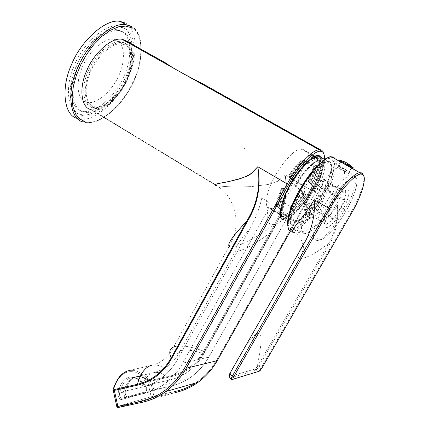 <?xml version="1.0" encoding="UTF-8"?>
<svg xmlns="http://www.w3.org/2000/svg" width="429" height="429" viewBox="0 0 429 429"><rect width="100%" height="100%" fill="white"/><g stroke="black" fill="none" stroke-linecap="round" stroke-linejoin="round"><path stroke-width="0.32" stroke-dasharray="2.15 1.61" d="M93.329 107.995C84.524 106.381 82.127 87.87 89.902 71.455C96.15 55.867 113.149 40.299 122.576 42.675L125.37 43.527C134.111 46.589 134.459 66.645 126.544 81.73C119.879 96.756 103.384 110.955 94.401 108.274L93.329 107.995M124.737 44.798L122.088 43.994C113.031 41.699 96.702 56.639 90.691 71.611C83.21 87.36 85.478 105.191 93.94 106.767L95.002 107.041C103.646 109.609 119.503 95.94 125.912 81.489C133.516 66.962 133.14 47.71 124.737 44.798M116.613 40.224L113.937 39.398C104.783 37.044 88.433 51.866 82.497 66.806C75.086 82.513 77.52 100.375 86.068 102.016L87.141 102.3C95.882 104.944 111.771 91.377 118.114 76.957C125.665 62.473 125.123 43.206 116.613 40.224M125.134 22.994C138.245 28.217 138.304 58.526 126.614 80.421C116.65 102.531 92.251 123.016 78.866 118.822L77.15 118.345M80.019 114.259L81.07 114.527C93.249 118.313 115.433 99.603 124.442 79.488C135.049 59.497 134.813 32.105 122.898 27.515L118.677 26.174C105.684 22.951 82.599 44.149 74.389 65.283C64.05 87.682 68.023 112.296 80.019 114.259M81.687 110.875C70.651 108.982 67.133 86.213 76.668 65.685C84.256 46.278 105.464 26.871 117.385 29.858L121.155 31.044C132.127 35.162 132.481 60.285 122.715 78.77C114.452 97.313 94.005 114.618 82.776 111.154L81.687 110.875M123.901 42.702L121.107 41.849C111.658 39.457 94.653 55.003 88.422 70.587C80.657 86.99 83.087 105.513 91.908 107.137L92.98 107.416C101.984 110.108 118.484 95.93 125.139 80.909C133.044 65.835 132.663 45.774 123.901 42.702M83.408 111.926C72.394 110.049 68.924 87.285 78.475 66.747C86.084 47.329 107.293 27.89 119.187 30.861L122.946 32.041C133.886 36.143 134.191 61.261 124.415 79.756C116.136 98.311 95.694 115.642 84.492 112.2L83.408 111.926M124.689 28.507C136.572 33.081 136.76 60.468 126.131 80.47C117.106 100.595 94.932 119.337 82.781 115.573L81.73 115.31C69.766 113.363 65.846 88.76 76.201 66.35C84.433 45.206 107.518 23.976 120.479 27.177L124.689 28.507M351.49 166.591L339.618 160.221M351.818 166.924L341.35 161.202L352.032 167.149M337.837 167.53L337.768 167.503C335.81 166.768 346.535 172.801 348.268 173.413L348.316 173.429C350.246 174.147 339.639 168.179 337.837 167.53M229.183 377.509L231.344 379.236M257.094 366.795C264.35 331.558 260.221 332.695 256.344 334.003C252.74 336.583 246.997 341.913 228.952 374.935L229.408 376.555L255.357 368.929L257.094 366.795L258.022 367.798L255.791 370.297L229.864 378.029L229.408 376.555M299.136 252.102C297.587 255.582 297.753 257.641 299.63 258.279C305.378 258.891 315.079 253.92 328.732 243.372L329.837 243.929L258.022 367.798M257.105 366.967L328.732 243.372C332.298 237.232 334.733 230.63 336.036 223.563L337.199 214.505L337.371 205.244C338.669 218.919 336.159 231.816 329.837 243.929M363.83 176.314C365.122 182.631 358.43 199.876 350.654 212.966L337.371 205.244C326.877 223.815 302.831 232.979 295.265 232.952L294.492 232.909M341.35 161.202L347.903 165.497L352.102 167.514M322.431 196.755C313.964 212.414 298.573 229.263 292.669 228.598C284.883 230.882 287.993 210.119 299.421 190.846C308.043 174.705 323.756 157.577 329.574 158.365C337.821 156.269 333.51 178.357 322.431 196.755M343.42 168.5C346.836 171.766 341.527 189.194 333.188 203.217C325.102 218.034 310.65 234.084 305.287 233.532L305.201 233.537C298.155 235.639 301.549 216.195 312.307 198.144C320.731 182.62 335.081 166.94 340.277 167.278L338.84 164.838L343.42 168.5L349.699 171.723L345.168 169.938L340.277 167.278M309.845 194.825C304.418 205.276 303.19 211.207 306.161 212.623L306.483 212.628C310.51 211.502 315.192 206.462 320.533 197.522C325.826 188.712 327.745 178.485 323.922 179.574L323.568 179.622C319.466 181.204 314.891 186.272 309.845 194.825M332.55 185.66C330.641 184.422 329.644 183.467 329.542 182.797L330.271 182.824L335.65 186.615L339.495 188.138L332.55 185.66L332.518 186.325C330.394 184.765 329.622 183.864 330.201 183.639L335.038 187.098L338.336 188.299L332.518 186.325M305.362 209.432C308.81 208.853 313.009 204.456 317.964 196.235C322.79 188.175 324.26 179.124 320.554 180.571C316.951 181.966 312.95 186.384 308.558 193.838C303.823 202.96 302.761 208.156 305.362 209.432L306.161 212.623M315.631 184.663L304.821 203.813L311.1 205.18L321.712 186.449L315.631 184.663L339.661 198.547L345.286 200.048L321.712 186.449M331.81 192.755L334.556 194.707L329.263 192.042L326.528 190.101L331.81 192.755M345.286 200.048L334.443 218.913L328.609 217.835L339.661 198.547M304.821 203.813L328.609 217.835M311.1 205.18L334.443 218.913M321.257 157.545C324.303 162.58 318.238 180.529 310.344 193.313C302.3 207.25 289.511 220.334 284.218 219.809L283.483 219.761M289.811 216.141L290.315 214.693L294.986 211.143L294.482 212.586C299.313 208.119 304.075 202.123 308.767 194.6L308.236 194.466L312.72 186.518L313.245 186.669C317.192 178.893 319.6 172.163 320.458 166.479L319.401 167.809L319.455 162.902L320.527 161.561C320.098 158.961 318.79 157.684 316.597 157.743L313.25 158.789L312.703 160.366L307.947 163.712L308.494 162.124C303.426 166.581 298.359 172.876 293.291 181.006L293.886 181.172L289.151 189.65L288.545 189.5C284.427 197.817 282.1 204.73 281.563 210.242L282.679 208.848L282.958 213.428L281.853 214.811C282.427 216.736 283.601 217.696 285.392 217.691L289.811 216.141L287.344 215.127L283.306 216.436C281.617 216.441 280.459 215.578 279.842 213.862L278.394 213.159L279.059 214.318L281.129 215.487L285.558 214.382L286.899 214.945L282.244 216.168L280.566 215.385L279.483 213.685M320.291 195.651L320.104 197.565L322.967 199.238L320.876 208.306C321.106 208.467 320.565 209.508 319.24 211.422C316.044 215.154 313.374 217.294 311.234 217.841L310.28 217.873C308.344 217.38 308.108 214.575 309.577 209.47C309.802 207.255 309.652 206.027 309.143 205.797L305.116 192.701C304.831 191.2 303.094 191.876 304.976 186.937C312.35 174.759 323.364 163.551 327.997 163.781L329.563 163.98C334.218 164.838 331.402 179.199 324.404 192.278C322.469 196.847 323.353 196.026 323.15 197.313L314.972 192.02C314.398 192.133 314.312 191.377 314.72 189.752L316.001 187.779C322.624 175.177 325.091 161.631 320.602 160.569C316.849 158.258 304.981 169.021 296.906 182.379L297.785 182.754L296.069 186.98L305.116 192.701M320.104 197.565L317.986 206.612C318.216 206.773 317.669 207.802 316.345 209.717C313.17 213.411 310.505 215.54 308.354 216.098L307.877 216.162C305.464 216.119 305.04 213.304 306.596 207.711C306.81 205.491 306.66 204.263 306.145 204.032L302.091 190.937M296.069 186.98C295.49 187.028 295.393 186.283 295.774 184.743L295.871 184.577C302.772 172.49 314.103 160.703 318.726 161.1C325.123 159.588 322.822 175.332 314.72 189.752M322.967 199.238L323.15 197.313M282.958 213.428L277.536 210.795L279.885 212.607L283.596 211.872L290.315 214.693M289.151 189.65L282.191 188.315C279.418 194.326 277.697 199.517 277.037 203.893L282.679 208.848M307.947 163.712L300.665 161.518C296.852 165.138 293.045 169.841 289.253 175.627L293.886 181.172M319.455 162.902L313.417 158.676C312.816 156.907 311.636 156.043 309.883 156.092L307.845 156.547L312.703 160.366M312.72 186.518L308.081 181.231C310.778 175.558 312.553 170.501 313.411 166.061L319.401 167.809M294.986 211.143L290.647 206.596L301.389 193.13L308.236 194.466M289.253 175.627L288.797 175.493C292.873 169.23 296.97 164.168 301.078 160.312L300.665 161.518M307.845 156.547L308.258 155.352L310.092 154.864C312.194 154.649 313.572 155.582 314.232 157.657L313.417 158.676M313.411 166.061L314.216 165.052C313.32 169.809 311.411 175.241 308.489 181.349L308.081 181.231M301.389 193.13L301.801 193.238C298.016 199.056 294.171 203.877 290.272 207.69L290.647 206.596M277.037 203.893L276.19 204.949C276.861 200.273 278.705 194.691 281.724 188.197L282.191 188.315M283.596 211.872L283.226 212.972L279.558 213.862L276.7 211.84L277.536 210.795M308.494 162.124L303.711 160.435L301.078 160.312M302.429 160.269C298.075 164.302 293.736 169.664 289.414 176.367L290.031 177.107C294.476 170.179 298.933 164.666 303.4 160.564M305.829 161.299C301.072 165.578 296.321 171.466 291.575 178.963L293.291 181.006M303.888 160.709C299.356 164.849 294.841 170.436 290.336 177.477L291.27 178.593C295.951 171.209 300.643 165.396 305.341 161.148M316.318 158.58L315.513 158.022C314.924 155.931 313.647 154.912 311.685 154.966L309.202 155.577L309.851 156.081L312.468 155.405C314.468 155.357 315.755 156.413 316.318 158.58L316.741 158.832C315.358 156.022 314.033 154.848 312.768 155.309L309.888 156.017L311.148 157.105L314.039 156.295C316.114 156.242 317.412 157.379 317.927 159.711L316.72 158.864C316.168 156.655 314.881 155.577 312.859 155.63L310.178 156.338M320.527 161.561L318.329 159.996C317.825 157.62 316.527 156.462 314.43 156.515L311.47 157.357L313.25 158.789M310.011 182.974L309.395 182.271C312.548 175.767 314.575 170.007 315.481 165.004L316.28 165.235C315.379 170.351 313.288 176.265 310.011 182.974L310.323 183.328C313.658 176.517 315.782 170.522 316.677 165.347L317.873 165.701C316.983 171.042 314.773 177.268 311.245 184.384L310.323 183.328C313.62 176.646 315.744 170.645 316.693 165.331L316.677 165.347M313.245 186.669L311.551 184.733C315.143 177.52 317.385 171.214 318.275 165.819L320.458 166.479M291.436 209.422L290.862 208.816C294.996 204.821 299.067 199.71 303.078 193.49L303.989 193.672C299.871 200.096 295.683 205.346 291.436 209.422L291.715 209.749L293.731 207.738L304.451 193.758L305.807 194.026C301.469 200.863 297.066 206.403 292.594 210.634L291.725 209.727C296.031 205.609 300.268 200.289 304.445 193.758L303.989 193.672M294.482 212.586L292.884 210.934C297.41 206.665 301.871 201.056 306.263 194.112L308.767 194.6M288.545 189.5L285.977 189.007C282.239 196.707 280.073 203.19 279.477 208.446L281.563 210.242M278.035 212.982L277.316 212.634L278.303 214.028L279.998 214.8L284.218 213.814L285.108 214.194L280.759 215.256L279.129 214.543L278.072 213.245L278.394 213.159M281.853 214.811L279.842 213.862M277.971 207.127L279.102 208.113C279.708 202.906 281.842 196.509 285.51 188.916L284.116 188.647C280.652 195.908 278.603 202.07 277.971 207.127L277.579 206.821L277.895 204.794C278.85 199.984 280.77 194.573 283.644 188.556L282.722 188.379C279.461 195.313 277.499 201.228 276.844 206.135L277.595 206.794C278.233 201.791 280.255 195.71 283.649 188.556L284.116 188.647M290.02 177.107L290.336 177.477M316.28 165.235L316.693 165.331M285.108 214.194L285.558 214.382M305.357 161.116L302.767 163.605L291.259 178.593L291.575 178.963M288.797 175.493L289.414 176.367M315.513 158.022L314.232 157.657M308.258 155.352L309.202 155.577M309.395 182.271L308.489 181.349M314.216 165.052L315.481 165.004M290.862 208.816L290.272 207.69M301.801 193.238L303.078 193.49M276.19 204.949L276.844 206.135M282.722 188.379L281.724 188.197M277.316 212.634L276.7 211.84M283.226 212.972L284.218 213.814M318.329 159.996L317.927 159.711M311.148 157.105L311.47 157.357M317.873 165.701L318.275 165.819M318.286 165.803C317.342 171.353 315.101 177.665 311.556 184.733L311.245 184.384M305.807 194.026L306.263 194.112M292.884 210.934L292.594 210.634M285.977 189.007L285.505 188.916C282.48 195.125 280.464 200.718 279.456 205.695L279.086 208.14L279.477 208.446M286.899 214.945L287.344 215.127M141.742 402.407L175.44 392.503L153.636 397.259L153.872 396.101L151.137 396.766L151.56 397.431L152.268 397.592L151.56 397.431L151.137 396.766L175.649 391.339L153.872 396.101L153.636 397.259L118.656 407.416L141.779 402.397L175.44 392.503L152.268 397.592L118.238 407.47L117.487 407.293L117.037 406.574L151.137 396.766L147.614 381.006L148.643 379.949C142.471 372.967 136.218 369.793 129.89 370.425C136.218 369.793 142.471 372.967 148.643 379.949L150.225 380.539L171.932 375.611C185.467 372.297 196.048 364.135 203.684 351.126L274.646 224.405C259.802 235.424 239.543 246.884 230.941 247.083L229.086 246.391L230.941 247.083C239.543 246.884 259.802 235.424 274.646 224.405C281.167 212.312 284.861 202.284 285.735 194.316C286.738 185.982 286.492 179.472 284.99 174.785L277.729 181.274L268.409 184.416L251.539 186.572C240.948 186.947 233.891 187.473 217.642 185.854L216.436 185.634L90.733 109.502L91.817 109.781C100.638 112.334 116.629 100.032 124.501 84.969C132.566 71.337 135.661 50.456 128.7 43.05M289.859 184.658C296.621 171.959 308.982 158.028 314.602 157.427L317.149 157.518C322.57 158.28 318.484 176.121 310.124 190.106L311.384 190.739C321.718 173.455 324.673 153.555 316.093 156.934C310.29 157.545 297.495 171.975 290.476 185.14L289.859 184.658C297.056 171.069 310.381 156.671 315.562 157.287L317.149 157.518C322.57 158.28 318.484 176.121 310.124 190.106L311.384 190.739C319.996 176.18 324.163 158.108 318.715 157.03C314.436 153.925 299.061 169.015 290.476 185.14L289.859 184.658C280.823 199.957 277.799 217.487 283.778 216.972L284.497 217.02C289.618 217.841 302.928 203.55 310.124 190.106C302.542 204.338 288.427 218.913 283.778 216.972L269.621 208.462L270.367 208.526C275.97 209.293 289.559 194.707 296.664 181.059C304.644 167.117 307.888 150.423 302.552 149.271L300.901 149.002C295.034 148.423 280.845 164.125 273.863 178.212C265.723 193.2 263.991 208.467 269.621 208.462L283.666 216.951C277.804 217.283 280.915 199.812 289.859 184.658M317.149 157.518L302.552 149.271L317.149 157.518M290.476 185.14C281.204 200.847 277.981 218.908 284.046 218.533C288.765 220.704 303.48 205.582 311.384 190.739C303.421 205.496 289.13 220.275 284.159 218.554C278.099 218.838 281.183 201.083 290.476 185.14M117.487 407.293L117.037 406.574L151.137 396.766L147.614 381.006L150.547 381.258L172.254 376.34L171.932 375.611C165.696 367.964 159.406 364.425 153.062 364.993C159.406 364.425 165.696 367.964 171.932 375.611L172.254 376.34L150.547 381.258L153.872 396.101L150.547 381.258L150.225 380.539L150.547 381.258L147.614 381.006L148.643 379.949L150.225 380.539L171.932 375.611C185.467 372.297 196.048 364.135 203.684 351.126L274.646 224.405L275.429 224.823C284.979 209.331 288.17 192.653 284.99 174.785L313.02 191.178L290.556 230.888L313.004 191.173C319.916 178.888 323.777 168.281 324.608 159.347M290.578 230.899L313.02 191.178C323.021 174.437 328.094 152.885 321.643 151.812C328.094 152.885 323.021 174.437 313.004 191.173L312.392 190.717L216.758 360.006C211.363 369.53 204.193 377.236 195.254 383.124C204.193 377.236 211.363 369.53 216.758 360.006L217.294 360.569L216.758 360.006L312.392 190.717C322.678 173.536 327.89 151.362 321.246 150.214C327.89 151.362 322.678 173.536 312.392 190.717L284.99 174.785C288.17 192.653 284.979 209.331 275.429 224.823L204.445 351.528L203.684 351.126L204.445 351.528C196.702 364.709 185.972 372.983 172.254 376.34C185.972 372.983 196.702 364.709 204.445 351.528L275.429 224.823L274.646 224.405C281.167 212.312 284.861 202.284 285.735 194.316C286.738 185.982 286.492 179.472 284.99 174.785L277.729 181.274L268.409 184.416L251.539 186.572C240.953 186.947 233.885 187.473 217.653 185.854L216.436 185.634L90.733 109.502M176.255 346.198C182.738 345.184 191.881 346.83 203.684 351.126C191.881 346.83 182.738 345.184 176.255 346.198L173.67 346.948C169.037 356.311 162.167 362.328 153.062 364.993L128.839 370.613L129.89 370.425L128.727 370.651L122.571 373.777M118.238 407.47L118.656 407.416M113.326 388.84L113.31 389.596C116.709 379.327 121.659 373.418 128.148 371.879C134.652 370.699 141.141 373.739 147.614 381.006C141.141 373.739 134.652 370.699 128.148 371.879C121.659 373.418 116.709 379.327 113.31 389.596L116.827 406.676M113.24 390.336L117.037 406.574M136.937 376.555L130.475 377.997C125.381 379.343 121.745 384.352 119.568 393.028C119.375 395.956 120.12 397.715 121.809 398.31L145.914 391.731C147.126 390.556 147.072 388.706 145.758 386.191C141.061 380.185 136.272 377.402 131.381 377.831C134.121 376.469 138.669 379.145 145.023 385.859L145.758 386.191L145.023 385.859C146.445 388.62 146.664 390.685 145.672 392.058L145.238 392.964L145.914 391.731L121.927 398.284L121.219 399.581C118.897 399.018 117.852 396.686 118.077 392.573C120.324 383.665 124.072 378.528 129.317 377.155C134.599 376.174 139.833 378.989 145.023 385.585C146.782 388.931 146.852 391.393 145.238 392.964L121.219 399.581C118.897 399.018 117.852 396.686 118.077 392.573C120.324 383.665 124.072 378.528 129.317 377.155C134.599 376.174 139.833 378.989 145.023 385.585C146.782 388.931 146.852 391.393 145.238 392.964L121.219 399.581L121.927 398.284L127.622 397.023C125.895 396.594 125.112 394.836 125.268 391.747C127.402 383.059 130.99 378.051 136.041 376.716C141.125 375.761 146.182 378.512 151.212 384.969C152.531 387.489 152.59 389.339 151.389 390.519L121.927 398.284L127.622 397.023L124.946 397.758L123.547 391.409L141.72 387.328C156.971 383.628 168.919 374.345 177.558 359.481L250.107 228.555C239.564 240.572 234.819 247.887 235.859 250.498C238.068 253.41 254.585 244.9 272.581 231.086C278.051 221.198 281.73 211.642 283.623 202.418L289.033 205.636C290.926 206.462 291.012 209.218 289.302 213.899L208.746 357.169L182.743 363.116C177.547 372.426 170.645 379.96 162.039 385.714C156.006 389.623 149.705 392.294 143.147 393.731L124.946 397.758L123.547 391.409L141.72 387.328C144.482 378.855 148.482 373.954 153.727 372.64L154.826 372.442C159.786 371.975 164.763 374.501 169.745 380.008C184.261 376.485 195.619 367.739 203.829 353.775C194.546 350.632 187.366 349.501 182.271 350.38L180.228 350.992C176.898 352.44 176.008 355.271 177.558 359.481L250.107 228.555C255.941 217.841 259.835 207.62 261.787 197.892L267.514 201.319C269.514 202.198 269.61 205.148 267.798 210.156L182.743 363.116C173.171 379.509 159.969 389.714 143.147 393.731L171.107 386.02L145.914 391.731C147.126 390.556 147.072 388.706 145.758 386.191C141.061 380.185 136.272 377.402 131.381 377.831L130.475 377.997C125.381 379.343 121.745 384.352 119.568 393.028C119.375 395.956 120.12 397.715 121.809 398.31L127.504 397.05C125.831 396.45 125.086 394.685 125.268 391.747C127.402 383.059 130.99 378.051 136.041 376.716C130.636 378.067 126.469 382.968 123.547 391.409C126.469 382.968 130.636 378.067 136.041 376.716L136.937 376.555C141.784 376.131 146.541 378.936 151.212 384.969C152.531 387.489 152.59 389.339 151.389 390.519L153.775 389.864L152.44 383.907C146.927 378.024 141.463 375.627 136.041 376.716L137.173 376.512C142.278 376.002 147.367 378.469 152.44 383.907L169.745 380.008C184.261 376.485 195.619 367.739 203.829 353.775C194.546 350.632 187.366 349.501 182.271 350.38L180.228 350.992C176.898 352.44 176.008 355.271 177.558 359.481C168.919 374.345 156.971 383.628 141.72 387.328C144.482 378.855 148.482 373.954 153.727 372.64L154.826 372.442C159.786 371.975 164.763 374.501 169.745 380.008L152.44 383.907L153.775 389.864L171.107 386.02C177.349 384.641 183.339 382.116 189.076 378.426L162.039 385.714M119.568 393.028L125.268 391.747L119.568 393.028L118.077 392.573L119.568 393.028M189.076 378.426C197.26 372.994 203.813 365.91 208.746 357.169L182.743 363.116L267.798 210.156C266.323 219.074 267.696 223.89 271.911 224.603C276.314 224.903 282.11 221.337 289.302 213.899L208.746 357.169C199.662 372.565 187.114 382.18 171.107 386.02L143.147 393.731L127.504 397.05M145.758 386.191L151.212 384.969L145.758 386.191M272.581 231.086L203.829 353.775L272.581 231.086M244.573 148.203L244.316 148.734L244.573 148.203M131.022 26.249C144.015 31.403 143.892 61.69 132.143 83.628C122.115 105.775 97.753 126.378 84.475 122.265L83.499 122.018M131.354 27.687C144.294 32.754 143.865 63.16 132.041 84.695C121.745 106.901 97.286 126.534 84.749 121.563M348.729 165.015L347.399 162.822M255.357 368.929L255.791 370.297L257.829 371.675M258.183 365.615L261.304 367.487C259.936 369.712 258.73 371.085 257.695 371.594L231.891 379.434L232.615 379.627M291.618 231.167L292.358 231.199C298.509 232.105 314.95 214.184 323.997 197.463C332.437 183.188 338.679 164.146 335.467 159.052M299.056 190.749C288.047 209.572 284.266 230.164 291.232 229.579C296.916 231.349 313.406 213.974 322.742 196.836C332.797 179.917 338.036 158.864 331.923 157.582C327.193 153.92 309.25 171.745 299.056 190.749M344.685 209.904C336.454 224.855 321.981 241.119 316.859 240.567C309.985 242.809 313.738 223.461 324.597 205.33C332.861 190.181 347.383 173.777 352.563 174.11C360.076 171.659 355.373 192.294 344.685 209.904M327.332 206.687C336.261 190.406 351.324 174.732 355.014 177.52C359.91 178.249 354.874 196.166 346.037 210.896C337.773 225.783 323.739 241.082 319.31 239.709C313.755 240.363 317.76 222.839 327.332 206.687M342.503 210.103C347.892 201.099 350.799 190.39 347.78 190.117C345.474 188.621 336.561 197.989 331.29 207.577C325.638 217.09 323.101 227.66 326.362 227.434C328.93 228.416 337.473 219.192 342.503 210.103M339.945 208.826C334.529 217.83 329.885 222.962 326.024 224.217C322.517 225.37 324.501 215.54 329.912 206.542C335.339 197.49 339.993 192.315 343.87 191.007C347.538 189.806 345.313 199.952 339.945 208.826M335.65 186.615L335.038 187.098M351.362 213.433L350.654 212.966L261.304 367.487L261.894 368.082M328.882 161.116C334.229 162.173 330.083 180.073 321.337 195.147C313.47 209.899 299.008 225.89 293.356 225.316L292.637 225.279C286.904 225.574 289.307 209.384 298.3 193.098C306.054 177.831 321.235 160.526 327.182 160.891L328.882 161.116M329.327 161.803C334.416 162.838 330.818 179.51 322.485 194.289C315.224 208.231 301.437 224.415 295.136 225.236L293.431 225.327C287.537 225.686 290.449 208.542 299.758 192.197C308.06 176.324 323.552 159.77 328.587 161.61L329.327 161.803M305.984 195.018L302.965 193.248M304.976 186.937L297.785 182.754C305.116 170.603 316.173 159.481 320.892 159.765C319.889 159.529 318.543 159.824 316.854 160.65C315.326 161.266 312.945 163.041 309.706 165.975C307.234 168.216 301.217 175.456 296.884 182.357L295.779 184.738M324.404 192.278L317.621 188.352C325.52 173.541 327.397 158.339 320.892 159.765L327.997 163.781M314.972 192.02L317.621 188.352L316.001 187.779M296.906 182.379L295.871 184.577M302.011 190.819C292.036 208.027 289.956 223.396 297.104 221.294C304.005 218.715 311.733 210.135 320.281 195.56M322.737 200.107L319.873 198.439M316.345 209.717L319.24 211.422M309.577 209.47L306.596 207.711M306.145 204.032L309.143 205.797M303.067 194.262L306.086 196.026M320.876 208.306L317.986 206.612M319.696 194.766C311.867 208.971 300.573 221.326 295.05 221.337L294.364 221.3C288.808 220.94 291.784 205.861 301.061 189.897M113.937 39.398L122.088 43.994M95.002 107.041L87.141 102.3M78.866 118.822L84.47 122.26C84.685 122.335 87.838 123.386 95.828 121.514C110.875 115.422 122.356 102.054 129.831 89.082C143.597 65.793 145.855 33.95 131.317 26.528M122.576 42.675L121.107 41.849M92.98 107.416L94.401 108.274M117.385 29.858L119.187 30.861M82.776 111.154L84.492 112.2M82.781 115.573L81.07 114.527M120.479 27.177L118.677 26.174M341.055 161.717L337.768 167.503M348.316 173.429L351.78 167.38M256.344 334.003L299.63 258.279C303.239 251.394 304.252 246.53 302.67 243.688C301.442 239.071 298.975 235.494 295.259 232.952L292.358 231.199C291.495 230.325 291.034 231.655 288.052 227.123M292.669 228.598L305.287 233.532M345.168 169.938L352.563 174.11C355.212 176.641 353.271 175.386 356.59 178.925C358.623 183.44 353.576 198.026 346.047 210.902C338.942 223.005 331.853 231.896 324.791 237.569C317.551 241.613 320.64 240.685 316.859 240.567L305.201 233.537M338.175 187.746L343.87 191.007C345.715 191.345 346.353 191.232 345.785 190.669L342.304 192.98C338.492 196.632 334.824 201.501 331.306 207.582C327.472 214.441 325.348 219.932 324.93 224.061C325.305 226.769 325.74 227.751 326.238 227C327.348 226.925 327.273 225.997 326.024 224.217L306.483 212.628M323.922 179.574L329.542 182.797M320.554 180.571L323.568 179.622M338.256 188.229L334.556 194.707M326.528 190.101L330.201 183.639M330.625 183.843L330.271 182.824M339.495 188.138L338.336 188.299M339.559 166.484L329.574 158.365M338.878 164.849L340.808 161.449M351.726 168.173L349.694 171.723M311.234 217.841L295.136 225.236L293.356 225.316L284.218 219.809M324.533 159.395L328.587 161.61L328.861 163.803M280.598 212.666L295.05 221.337L297.104 221.294L308.354 216.098M310.8 217.9L307.877 216.162M309.883 156.092L318.726 161.1M311.685 154.966L312.468 155.405M316.597 157.743L314.43 156.515M312.859 155.63L314.039 156.295M280.657 214.843L281.413 215.299M285.392 217.691L283.306 216.436M281.789 215.53L282.925 216.211M290.02 177.113L301.169 162.704L303.416 160.532M285.532 214.43L281.488 215.615C281.049 216.189 279.885 215.32 278.008 213.02M310.092 154.864L311.277 154.998M279.558 213.862L280.282 214.832M311.175 157.041L314.339 156.194C315.61 155.663 316.945 156.923 318.345 159.963M292.873 210.955L295.195 208.655L306.268 194.112M287.323 215.17L283.006 216.527C281.976 216.811 280.797 215.873 279.456 213.717M229.086 246.391C232.459 240.369 234.443 235.639 235.044 232.218C236.368 226.056 236.422 219.637 235.189 212.961C233.397 205.759 230.754 199.866 227.252 195.281C225.354 192.567 222.066 189.414 217.401 185.816M314.602 157.427L316.093 156.934M270.367 208.526L284.497 217.02M315.562 157.287L300.901 149.002M284.046 218.533L283.666 216.951M217.46 185.854L91.817 109.781M229.091 246.396L173.67 346.948M235.853 250.498L180.228 350.992C176.239 358.821 170.597 364.864 163.299 369.122L154.826 372.442L137.173 376.512"/><path stroke-width="0.64" d="M77.15 118.345C64.184 115.632 60.382 88.374 71.745 64.077C80.888 40.948 106.108 17.975 120.302 21.45L125.134 22.994M339.618 160.221L352.322 167.466L353.705 168.114L351.49 166.591M228.952 374.935L229.536 374.067L229.923 374.281C229.011 376.592 228.92 377.852 229.649 378.062L231.344 379.236M305.861 240.315L230.925 371.643L229.923 374.281L232.411 376.002L328.421 208.054L314.103 199.678C315.31 213.503 312.564 227.048 305.861 240.315C302.745 245.136 300.504 249.061 299.136 252.102M229.536 374.067L230.925 371.643M294.492 232.909C286.937 232.271 301.962 220.86 314.103 199.678M352.107 167.508L344.584 164.146C341.5 162.221 340.277 161.256 340.916 161.256L341.055 161.717M283.483 219.761C277.617 219.964 279.794 203.711 288.701 187.462C296.359 172.227 311.583 155.062 317.674 155.529L319.417 155.781L321.257 157.545M246.959 220.694C236.974 232.078 226.785 242.959 229.086 246.391C226.785 242.959 236.974 232.084 246.959 220.694C257.185 204.038 260.794 186.052 257.786 166.731L287.216 183.944C296.155 167.053 312.709 149.158 319.144 149.893L321.246 150.214L202.418 83.596L321.246 150.214L319.144 149.893C312.709 149.158 296.155 167.053 287.216 183.944L184.797 367.707L186.186 368.232C180.979 377.558 174.179 385.322 165.792 391.532C158.226 396.964 150.22 400.584 141.779 402.397L141.012 401.431L117.873 406.467L114.345 390.406L113.143 389.907L113.181 389.307L113.143 389.907L114.345 390.406L137.398 385.194C151.989 381.628 163.411 372.721 171.67 358.472L247.538 221.117C257.775 204.263 261.191 186.138 257.786 166.731C260.794 186.052 257.185 204.038 246.959 220.694L247.538 221.117L246.959 220.694L171.166 357.968C163.031 372.018 151.769 380.802 137.387 384.32L114.345 389.543L113.728 388.636L113.181 389.307L113.728 388.636C117.192 378.169 122.227 372.163 128.839 370.613C122.227 372.163 117.192 378.169 113.728 388.636L114.345 389.543L114.345 390.406L137.398 385.194C151.989 381.628 163.411 372.721 171.67 358.472L247.538 221.117C257.775 204.263 261.191 186.138 257.786 166.731L287.216 183.944L184.797 367.707C174.185 385.827 159.588 397.072 141.012 401.431L117.873 406.467L114.345 390.406L114.345 389.543L137.387 384.32L137.398 385.194L137.387 384.32C140.562 373.117 145.452 366.731 152.048 365.17C145.452 366.731 140.562 373.117 137.387 384.32C151.769 380.802 163.031 372.018 171.166 357.968L171.67 358.472L171.166 357.968L246.959 220.694M215.69 185.446C214.312 183.242 223.445 183.011 229.397 181.403L239.007 179.065L246.418 176.357C248.809 175.718 252.595 172.512 257.786 166.731L250.74 174.024L242.53 177.922L229.317 181.419L218.71 183.494C216.666 184.003 213.921 184.309 216.436 185.634M128.7 43.05L125.112 40.256L165.685 62.999C173.182 68.399 186.465 75.595 202.418 83.596C186.465 75.595 173.182 68.399 165.685 62.999L125.112 40.256L122.04 39.312C111.867 36.755 93.57 53.523 86.894 70.292C78.561 87.977 81.258 107.808 90.733 109.502M288.599 184.636L287.216 183.944L288.599 184.636C298.509 165.728 316.951 147.721 321.643 151.812C316.951 147.721 298.509 165.728 288.599 184.636L186.186 368.232C180.979 377.558 174.179 385.322 165.792 391.532C158.226 396.964 150.22 400.584 141.779 402.397L141.012 401.431C159.588 397.072 174.185 385.827 184.797 367.707L186.186 368.232L288.599 184.636M176.255 346.198L173.67 346.948C169.53 348.777 168.694 352.45 171.166 357.968C168.694 352.45 169.53 348.777 173.67 346.948M118.656 407.416L141.742 402.407C150.413 400.493 158.435 396.868 165.792 391.532L198.037 382.33C190.921 387.392 183.387 390.781 175.44 392.503L175.649 391.339L175.44 392.503C183.387 390.781 190.921 387.392 198.037 382.33C205.925 376.549 212.312 369.337 217.203 360.692L217.23 360.687C212.409 369.246 206.011 376.458 198.037 382.33C205.925 376.549 212.312 369.337 217.203 360.692L186.186 368.232L217.23 360.687L290.578 230.899M195.254 383.124C188.991 387.124 182.459 389.864 175.649 391.339C182.459 389.864 188.991 387.124 195.254 383.124M116.827 406.676L118.608 407.427L117.873 406.467L118.608 407.427L141.736 402.407M117.037 406.574L117.873 406.467L116.817 406.644L113.24 390.336M118.238 407.47L117.487 407.293M290.556 230.888L217.203 360.692L290.556 230.888M83.499 122.018C70.383 120.066 65.975 93.173 77.413 68.308C86.492 44.916 111.969 21.284 126.228 24.726L131.022 26.249M84.749 121.563L79.681 118.962L75.542 113.98L72.876 106.574L72.11 97.093L73.364 86.304L76.432 75.182L80.845 64.623L86.535 54.504L93.672 44.782L101.85 36.411L110.387 30.261L118.527 26.818L125.638 26.094L131.354 27.687M232.615 379.627L233.312 379.231L231.676 379.467C231.027 379.252 231.269 378.099 232.411 376.002L233.794 376.528L329.799 208.735C340.181 189.629 358.199 170.839 362.114 174.528C367.851 175.161 361.636 196.503 351.335 213.465L261.819 368.195L259.116 371.283L233.397 379.102C232.727 379.15 232.856 378.292 233.794 376.528M335.467 159.052L333.51 157.089L331.478 156.81C325.241 156.204 308.762 174.297 299.699 191.248C288.272 210.548 284.314 232.148 291.618 231.167M329.799 208.735L328.421 208.054C337.773 190.975 354.081 172.42 359.834 172.721L361.706 172.898L362.553 173.434L363.83 176.314M257.829 371.675L233.397 379.102M261.894 368.082L261.824 368.195C259.068 372.216 260.017 370.393 259.036 371.401L259.116 371.283M131.317 26.528L126.228 24.726L120.302 21.45M339.414 160.253C344.471 161.17 348.772 163.578 352.322 167.466M299.013 190.787C289.94 207.577 286.288 219.686 288.052 227.123M299.034 190.749L307.904 176.861L314.419 168.677L325.225 158.95C331.193 155.754 330.4 156.934 331.478 156.81L359.834 172.721L362.178 174.41C367.733 175.911 361.861 195.763 351.34 213.465L261.824 368.195M352.102 167.514L351.726 168.173M229.183 377.509L228.888 375.134M324.533 159.395L317.674 155.529M122.04 39.312L321.251 150.949C321.289 150.879 324.93 152.52 324.608 159.347M113.326 388.84C116.002 381.354 119.08 376.33 122.571 373.777"/></g></svg>
